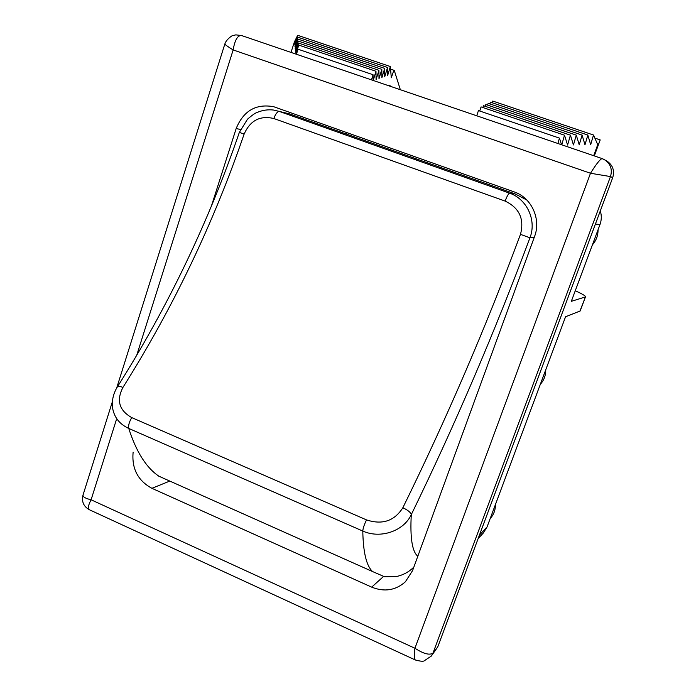 <?xml version="1.0" encoding="UTF-8"?>
<svg xmlns="http://www.w3.org/2000/svg" width="696" height="696" viewBox="0 0 696 696"><rect width="100%" height="100%" fill="white"/><g stroke="black" fill="none" stroke-linecap="round" stroke-linejoin="round"><path stroke-width="1.04" d="M417.817 556.252C412.18 551.693 410.005 537.825 411.284 514.649C410.692 512.413 407.882 510.107 402.853 507.741C394.432 521.008 382.33 525.071 366.531 519.912C364.225 524.584 362.981 528.299 362.79 531.057C380.286 539.017 403.567 531.309 411.284 514.649C454.94 424.925 494.491 332.653 529.943 237.823C536.86 220.293 526.959 199.056 509.611 193.175C508.445 193.653 506.949 196.289 505.122 201.092C519.364 207.904 524.488 218.988 520.486 234.352L529.943 237.823L534.232 237.423M117.328 386.967L117.346 386.915C117.972 385.984 119.825 386.158 122.931 387.42C172.999 307.989 213.394 223.555 244.122 134.102L239.346 132.388L247.498 119.19C252.448 114.884 255.937 112.526 257.964 112.126C263.036 110.099 268.256 109.403 273.632 110.055L289.484 113.874L273.632 110.055M244.122 134.102C250.195 120.46 260.104 115.275 273.85 118.529C275.529 113.935 277.339 111.56 279.261 111.395L509.611 193.175L515.179 193.94L289.484 113.874M366.531 519.912L131.77 417.609C119.173 410.475 116.223 400.418 122.931 387.42M112.926 409.657C114.831 418.157 120.112 424.412 128.751 428.431L362.79 531.057C363.19 552.407 366.444 565.909 372.551 571.547L384.436 576.706L396.25 576.566C403.149 575.087 409.022 571.921 413.868 567.066M157.348 475.464L158.94 476.229C146.325 467.79 136.259 451.861 128.751 428.431C128.203 425.491 129.212 421.889 131.77 417.609M372.551 571.547L158.94 476.229M477.491 392.814L469.852 413.737M579.864 311.225L585.493 296.792L580.168 310.981L565.561 316.75L487.052 526.968L483.311 533.023L478.143 538.582M585.206 296.992L571.312 301.342L599.961 224.625L595.419 224.025M585.493 296.792C585.667 295.922 582.256 293.912 575.261 290.763M373.221 80.458L375.979 71.27L376.075 79.744L378.92 70.305L378.998 78.735L381.826 69.348L381.878 77.743L384.705 68.399L384.731 76.76L387.541 67.468L387.55 75.786L390.352 66.546L297.679 35.305L294.391 41.925L291.015 52.4M387.394 85.295L389.621 85.469L391.422 86.669M390.352 66.546L391.3 77.778L393.849 70.235L394.275 70.435L400.339 89.714M393.849 70.235L390.569 69.121M297.679 35.305L294.669 44.274L297.905 37.21L294.878 46.232L298.132 39.15L295.078 48.224L298.358 41.108L295.287 50.234L298.584 43.091L295.495 52.27L298.819 45.101L295.809 54.044M387.541 67.468L297.905 37.21M384.705 68.399L298.132 39.15M381.826 69.348L298.358 41.108M378.92 70.305L298.584 43.091M375.979 71.27L298.819 45.101M295.844 54.053L298.088 49.233L296.4 54.245M371.499 79.875L373.039 74.724L298.088 49.233M373.039 74.724L373.117 80.423M600.3 210.931C601.727 215.508 601.614 220.075 599.961 224.625M545.742 369.82C545.812 375.388 544.011 380.216 540.331 384.296M495.395 504.609C495.491 510.038 493.751 514.675 490.193 518.546M598.047 229.767C598.108 235.483 596.237 240.503 592.427 244.809M241.686 35.574L602.101 158.575L606.895 161.046C612.837 165.091 614.768 170.624 612.706 177.654L610.479 176.575L433.025 653.013L437.723 646.984L612.706 177.654M437.723 646.984L431.32 656.076L433.025 653.013C429.71 655.467 423.681 653.883 414.929 648.254C413.937 655.154 414.094 659.077 415.408 660.008C420.506 661.357 423.481 661.6 424.316 660.756L431.311 656.076M240.494 129.499L236.179 128.525L211.506 205.738M236.179 128.525C243.504 110.76 256.024 103.495 273.728 106.723L514.031 191.844C531.5 197.586 541.375 219.04 534.537 236.579L412.554 570.65L405.376 581.804C395.58 590.434 384.349 592.209 371.681 587.137L383.626 576.375M169.789 481.067L151.928 488.322L371.681 587.137M151.928 488.322C137.895 480.675 131.631 468.634 133.127 452.183M112.43 401.531L83.033 495.021C82.694 496.84 85.382 498.432 91.098 499.789C88.157 505.296 87.644 508.637 89.549 509.82L415.164 659.904M116.336 419.836L91.098 499.789L414.929 648.254L590.486 173.252L610.479 176.575C612.576 169.433 610.61 163.812 604.58 159.706L602.101 158.575C600.178 159.079 596.307 163.969 590.486 173.252L233.151 49.929C234.822 40.055 237.623 35.252 241.547 35.522L235.84 34.87L232.56 35.661C232.847 35.035 226.191 39.315 224.86 43.952C224.912 44.587 227.67 46.58 233.151 49.929L136.66 355.491M561.75 144.803L564.508 135.207L567.579 145.038L570.433 135.163L573.443 144.951L576.288 135.128L579.246 144.864L582.091 135.094L584.988 144.777L587.833 135.059L590.669 144.69L593.514 135.024L597.733 144.69L597.255 147.683L600.204 139.922L594.48 155.425L593.575 155.669M557.896 143.489L559.436 138.121L561.533 144.733M476.751 115.797L478.448 110.577L559.436 138.121M479.735 111.012L481.075 106.906L564.508 135.207M482.876 107.515L483.459 105.714L570.433 135.163M485.243 106.314L485.825 104.522L576.288 135.128M487.574 105.122L488.157 103.356L582.091 135.094M489.888 103.939L490.462 102.199L587.833 135.059M492.176 102.782L492.742 101.059L593.514 135.024M594.854 138.095L600.135 139.879M597.733 144.69L593.679 155.678M347.417 132.788L345.26 133.658M273.85 118.529L505.122 201.092M520.486 234.352C485.503 328.164 446.293 419.296 402.853 507.741M479.457 535.067L487.052 526.968M112.83 409.379L112.926 409.7C111.43 401.783 112.909 394.206 117.354 386.915C167.84 307.136 208.504 222.294 239.346 132.388M526.846 200.03L515.179 193.94M82.928 495.369C81.536 501.642 83.616 506.401 89.184 509.655M116.667 388.064L224.825 44.048"/></g></svg>
